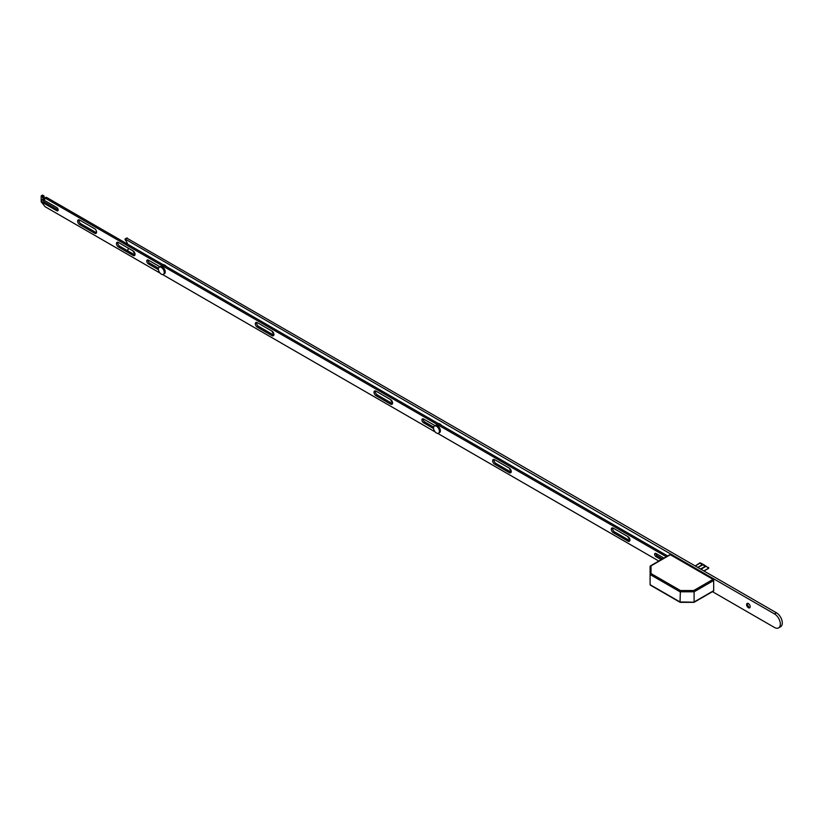<?xml version="1.0" encoding="UTF-8"?>
<svg xmlns="http://www.w3.org/2000/svg" width="823" height="823" viewBox="0 0 823 823"><rect width="100%" height="100%" fill="white"/><g stroke="black" fill="none" stroke-linecap="round" stroke-linejoin="round"><path stroke-width="1.23" d="M713.016 579.382L670.313 554.723L651.024 565.864L651.024 573.549L680.405 590.523L693.727 590.523L713.016 579.382A0.926 0.535 60 0 1 713.675 580.513L694.108 591.799L693.727 590.523M680.405 602.189L650.098 584.69L651.024 585.225L650.098 584.69L650.098 566.389L651.024 565.864L650.098 566.389M693.727 602.189L680.024 601.963L680.405 590.523M695.24 565.915L699.879 562.901M700.579 568.991L705.548 566.121L702.688 564.825L698.017 567.52M697.75 567.366L702.492 564.629L705.568 565.895L705.671 566.491L700.949 569.218M700.342 562.881L695.363 565.987M704.673 565.236L700.352 562.881L704.683 565.236M703.377 564.907L700.126 563.035M708.613 567.531L708.654 568.323M708.51 567.448L708.624 568.343L704.035 570.987L708.726 568.127L705.568 565.895L708.726 568.127L703.902 570.915M713.675 580.513L713.675 590.677L694.108 601.963L694.108 591.799L680.024 591.799L650.098 574.526L651.024 573.549M650.365 565.926L669.85 554.681A0.926 0.535 60 0 1 670.313 554.723M713.675 590.677A0.926 0.535 60 0 1 713.479 591.099L693.995 602.343M163.396 274.347L164.374 273.792A4.146 2.397 -120 0 0 165.207 272.3A4.146 2.397 -120 0 0 163.582 267.897A4.146 2.397 -120 0 0 160.218 266.601L159.24 267.166A4.146 2.397 -120 0 0 158.407 268.658A4.146 2.397 -120 0 0 160.022 273.051A4.146 2.397 -120 0 0 163.396 274.347A4.146 2.397 -120 0 0 164.23 272.866A4.146 2.397 -120 0 0 162.604 268.463A4.146 2.397 -120 0 0 159.24 267.166M439.904 423.989A4.331 2.5 60 0 1 439.986 424.04A4.331 2.5 60 0 1 441.54 425.429M441.395 425.347A4.609 2.664 -120 0 0 439.791 423.927A4.609 2.664 -120 0 0 439.698 423.876A4.609 2.664 -120 0 0 438.186 423.495M749.506 607.652A4.609 2.664 60 0 1 747.202 603.67M749.876 607.652A2.531 1.461 60 0 1 748.879 607.425L748.879 607.425A2.531 1.461 60 0 1 747.089 604.319A2.531 1.461 60 0 1 747.397 603.341M748.395 607.703A2.531 1.461 60 0 1 746.739 605.471A2.531 1.461 60 0 1 747.119 603.444A2.531 1.461 60 0 1 748.395 603.568A2.531 1.461 60 0 1 750.051 605.8A2.531 1.461 60 0 1 749.66 607.837A2.531 1.461 60 0 1 748.395 607.703M629.441 538.263A2.531 1.461 60 0 1 628.844 537.378M629.821 539.25A2.531 1.461 60 0 1 629.729 539.199A2.531 1.461 60 0 1 627.99 536.647M510.774 469.748A2.531 1.461 60 0 1 510.178 468.873M511.155 470.735A2.531 1.461 60 0 1 511.062 470.684A2.531 1.461 60 0 1 509.324 468.143M134.561 252.548A2.531 1.461 60 0 1 133.964 251.663M134.941 253.535A2.531 1.461 60 0 1 134.849 253.484A2.531 1.461 60 0 1 133.11 250.933M392.108 401.243A2.531 1.461 60 0 1 391.511 400.359M392.489 402.221A2.531 1.461 60 0 1 392.396 402.169A2.531 1.461 60 0 1 390.658 399.628M273.442 332.729A2.531 1.461 60 0 1 272.835 331.844M273.822 333.716A2.531 1.461 60 0 1 273.72 333.665A2.531 1.461 60 0 1 271.991 331.113M127.462 250.686A8.302 4.794 -120 0 0 128.306 248.165M127.699 244.236A8.302 4.794 -120 0 0 125.075 239.709L125.219 239.082L774.474 613.917A8.302 4.794 60 0 1 779.895 621.231A8.302 4.794 60 0 1 778.62 627.877A8.302 4.794 60 0 1 774.474 627.476L712.471 591.675M126.855 238.135L776.428 612.785A8.302 4.794 60 0 1 781.85 620.1A8.302 4.794 60 0 1 780.574 626.756L778.62 627.877M439.235 432.775A4.146 2.397 -120 0 0 439.523 432.641A4.146 2.397 -120 0 0 439.77 432.456A4.146 2.397 -120 0 0 439.379 427.621A4.146 2.397 -120 0 0 435.367 425.46A4.146 2.397 -120 0 0 435.12 425.645M438.793 433.021A4.146 2.397 -120 0 0 438.402 428.186A4.146 2.397 -120 0 0 434.39 426.026A4.146 2.397 -120 0 0 434.143 426.211A4.146 2.397 -120 0 0 434.534 431.046A4.146 2.397 -120 0 0 438.546 433.207A4.146 2.397 -120 0 0 438.793 433.021M164.744 265.129A4.331 2.5 60 0 1 164.837 265.191A4.331 2.5 60 0 1 166.39 266.57M166.246 266.487A4.609 2.664 -120 0 0 164.641 265.078A4.609 2.664 -120 0 0 164.137 264.831A4.609 2.664 -120 0 0 163.036 264.636M77.66 221.181A2.767 1.595 -120 0 0 79.615 224.566L94.614 233.228A2.767 1.595 -120 0 0 96.003 233.362A2.767 1.595 -120 0 0 96.425 231.15A2.767 1.595 -120 0 0 94.614 228.712L79.615 220.05A2.767 1.595 -120 0 0 78.236 219.916A2.767 1.595 -120 0 0 77.66 221.181M79.049 219.823A2.767 1.595 -120 0 0 78.967 220.43A2.767 1.595 -120 0 0 80.921 223.815L95.921 232.477A2.767 1.595 -120 0 0 96.486 232.703M116.455 243.577A2.767 1.595 -120 0 0 118.409 246.972L133.089 255.439A2.767 1.595 -120 0 0 134.468 255.572A2.767 1.595 -120 0 0 134.89 253.361A2.767 1.595 -120 0 0 133.089 250.922L118.409 242.446A2.767 1.595 -120 0 0 117.031 242.312A2.767 1.595 -120 0 0 116.455 243.577M117.843 242.219A2.767 1.595 -120 0 0 117.761 242.826A2.767 1.595 -120 0 0 119.716 246.211L134.386 254.688A2.767 1.595 -120 0 0 134.951 254.914M159.909 266.786L148.407 260.14A2.304 1.327 -120 0 0 147.255 260.027A2.304 1.327 -120 0 0 146.772 261.086A2.304 1.327 -120 0 0 148.407 263.905L158.428 269.697M148.109 260.006A2.304 1.327 -120 0 0 148.078 260.335A2.304 1.327 -120 0 0 149.714 263.154L158.489 268.226M255.336 323.758A2.767 1.595 -120 0 0 257.29 327.153L271.96 335.619A2.767 1.595 -120 0 0 273.349 335.753A2.767 1.595 -120 0 0 273.771 333.541A2.767 1.595 -120 0 0 271.96 331.103L257.29 322.626A2.767 1.595 -120 0 0 255.912 322.493A2.767 1.595 -120 0 0 255.336 323.758M256.725 322.4A2.767 1.595 -120 0 0 256.642 323.007A2.767 1.595 -120 0 0 258.597 326.392L273.267 334.868A2.767 1.595 -120 0 0 273.833 335.095M374.002 392.273A2.767 1.595 -120 0 0 375.957 395.657L390.627 404.134A2.767 1.595 -120 0 0 392.015 404.268A2.767 1.595 -120 0 0 392.437 402.046A2.767 1.595 -120 0 0 390.627 399.618L375.957 391.141A2.767 1.595 -120 0 0 374.578 391.007A2.767 1.595 -120 0 0 374.002 392.273M375.391 390.915A2.767 1.595 -120 0 0 375.309 391.522A2.767 1.595 -120 0 0 377.263 394.906L391.933 403.373A2.767 1.595 -120 0 0 392.499 403.609M435.058 425.635L423.557 419A2.304 1.327 -120 0 0 422.405 418.886A2.304 1.327 -120 0 0 421.932 419.936A2.304 1.327 -120 0 0 423.557 422.765L433.577 428.546M423.259 418.856A2.304 1.327 -120 0 0 423.228 419.185A2.304 1.327 -120 0 0 424.863 422.014L433.639 427.075M492.668 460.787A2.767 1.595 -120 0 0 494.623 464.172L509.293 472.639A2.767 1.595 -120 0 0 510.682 472.783A2.767 1.595 -120 0 0 511.104 470.561A2.767 1.595 -120 0 0 509.293 468.122L494.623 459.656A2.767 1.595 -120 0 0 493.244 459.522A2.767 1.595 -120 0 0 492.668 460.787M494.057 459.419A2.767 1.595 -120 0 0 493.975 460.026A2.767 1.595 -120 0 0 495.93 463.421L510.599 471.888A2.767 1.595 -120 0 0 511.165 472.124M611.335 529.292A2.767 1.595 -120 0 0 613.289 532.687L627.97 541.153A2.767 1.595 -120 0 0 629.348 541.287A2.767 1.595 -120 0 0 629.77 539.075A2.767 1.595 -120 0 0 627.97 536.637L613.289 528.171A2.767 1.595 -120 0 0 611.911 528.027A2.767 1.595 -120 0 0 611.335 529.292M612.724 527.934A2.767 1.595 -120 0 0 612.641 528.541A2.767 1.595 -120 0 0 614.596 531.936L629.266 540.402A2.767 1.595 -120 0 0 629.832 540.629M43.043 199.619A1.934 1.121 -120 0 0 44.411 202.057L58.104 209.968A1.934 1.121 -120 0 0 58.166 209.999M56.797 210.719A1.934 1.121 -120 0 0 57.764 210.811A1.934 1.121 -120 0 0 58.166 209.927A1.934 1.121 -120 0 0 56.797 207.55L43.105 199.65A1.934 1.121 -120 0 0 42.138 199.557A1.934 1.121 -120 0 0 41.839 201.1A1.934 1.121 -120 0 0 43.105 202.808L56.797 210.719L58.104 209.968M44.668 199.31L41.212 195.874L41.15 201.419A0.926 0.535 -120 0 0 41.798 202.551L44.956 206.501A0.926 0.535 -120 0 0 45.327 206.84L160.043 273.071M162.594 274.543L435.192 431.931M437.743 433.402L658.832 561.039M666.321 556.718L45.059 198.034L44.864 199.197M663.945 558.087L656.003 553.498A1.934 1.121 -120 0 0 655.036 553.406A1.934 1.121 -120 0 0 654.738 554.959A1.934 1.121 -120 0 0 656.003 556.667L661.208 559.671M42.457 195.246L41.345 195.884M42.58 196.604L43.886 195.843L42.652 195.133M43.886 195.843L42.775 196.934M42.775 197.993L44.082 197.242L44.082 196.183M44.082 197.242L42.971 198.333M44.977 197.983L44.277 197.582M46.17 197.386L45.059 198.034M667.628 555.957L46.366 197.273M655.941 553.467A1.934 1.121 -120 0 0 657.31 555.906L662.515 558.92M702.688 564.825L699.91 563.22M127.174 237.95L125.219 239.082M776.428 612.785L774.474 613.917M80.921 223.815L79.615 224.566M119.716 246.211L118.409 246.972M149.714 263.154L148.407 263.905M258.597 326.392L257.29 327.153M377.263 394.906L375.957 395.657M424.863 422.014L423.557 422.765M495.93 463.421L494.623 464.172M614.596 531.936L613.289 532.687M656.003 556.667L657.31 555.906M43.105 202.808L44.411 202.057M629.266 540.402L627.97 541.153M510.599 471.888L509.293 472.639M391.933 403.373L390.627 404.134M273.267 334.868L271.96 335.619M134.386 254.688L133.089 255.439M95.921 232.477L94.614 233.228M680.189 602.354L693.954 602.354M650.365 585.153L680.137 602.343M126.948 237.929L124.993 239.051M435.367 425.46L434.39 426.026M439.523 432.641L438.546 433.207M46.232 197.263L44.926 198.014M41.212 195.874L42.508 195.123"/></g></svg>
